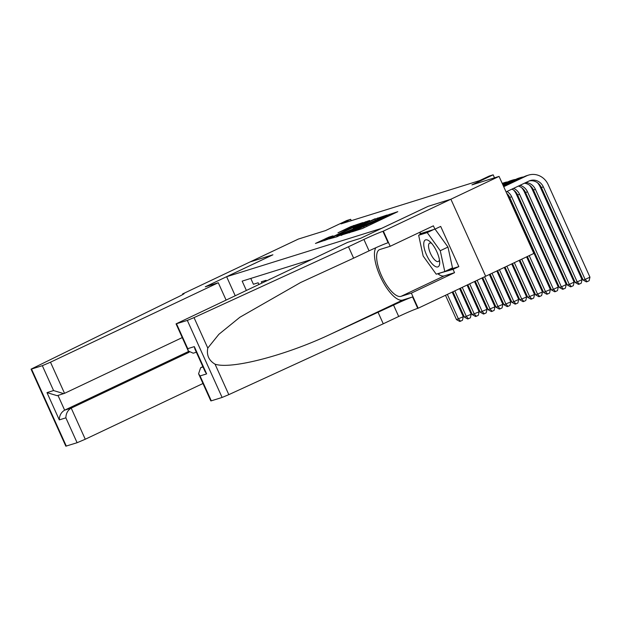 <?xml version="1.0" encoding="UTF-8"?>
<svg xmlns="http://www.w3.org/2000/svg" width="621" height="621" viewBox="0 0 621 621"><rect width="100%" height="100%" fill="white"/><g stroke="black" fill="none" stroke-linecap="round" stroke-linejoin="round"><path stroke-width="0.93" d="M352.309 231.757L362.454 228.497L397.797 211.676L387.52 215.076L386.627 215.557L388.296 215.114L384.236 217.296L352.309 231.757M328.951 237.106L315.452 243.455L327.446 239.427L362.788 222.605L350.795 226.634L337.979 232.79L358.007 224.561L354.614 226.386L332.181 237.005L324.628 240.125L333.027 235.856L328.951 237.106L329.231 237.734M381.799 228.264L428.086 206.343L450.846 199.24L499.059 176.403L471.944 184.872L493.159 174.819L489.201 176.061L479.559 180.626L341.007 223.886L350.655 219.314L346.697 220.556L325.482 230.601L298.359 239.069L250.147 261.899L272.906 254.796L226.626 276.71L381.806 228.28M340.89 235.227L351.61 231.881L386.953 215.06L374.96 219.089L341.007 235.499M336.861 236.795L328.804 239L362.881 222.861L369.627 220.471L354.537 227.697L353.271 228.381L356.027 227.542L375.061 218.771L336.861 236.795M499.059 176.403L533.843 253.438L418.166 308.226L411.35 293.128L454.549 272.673L444.217 275.895A25.725 9.253 64.7 0 1 437.758 273.714M270.29 278.992L269.312 279.458M266.331 280.871L266.083 280.312L261.332 281.794L261.868 282.982M235.165 295.627L226.626 276.71M246.327 290.341L242.167 281.127L311.517 259.469M250.783 278.433L253.415 284.263L258.165 282.78L258.895 284.395M351.269 220.68L350.655 219.314M494.51 177.823L493.159 174.819M350.741 232.029L383.405 216.589L353.186 230.29L349.118 232.471L350.834 232.238M340.199 234.49L336.807 236.314L344.36 233.193L353.528 228.769L340.199 234.49M529.317 180.905A11.434 10.658 -107.3 0 1 541.365 187.511L583.15 280.055L585.129 279.442L589.95 277.152L548.164 184.608A17.155 15.983 72.7 0 0 528.587 175.091A17.155 15.983 72.7 0 0 526.647 175.844L503.716 186.711M528.587 175.091L526.608 175.704A17.155 15.983 72.7 0 0 524.667 176.465L503.592 186.447M506.061 191.912L528.999 181.053A11.434 10.658 -107.3 0 1 530.295 180.548A11.434 10.658 -107.3 0 1 543.344 186.898L585.129 279.442L587.202 281.647L586.41 281.895L583.15 280.055M589.95 277.152L589.135 280.731L587.202 281.647M434.436 265.912A14.865 5.348 -115.3 0 0 439.676 261.868A14.865 5.348 -115.3 0 0 430.198 241.856A14.865 5.348 -115.3 0 0 428.995 240.863A14.865 5.348 -115.3 0 0 424.205 248.012A14.865 5.348 -115.3 0 0 434.436 265.912M431.742 243.471A10.177 3.656 -115.3 0 0 429.639 243.114A10.177 3.656 -115.3 0 0 429.592 251.202A10.177 3.656 -115.3 0 0 435.857 260.882A10.177 3.656 -115.3 0 0 438.356 261.503A10.177 3.656 -115.3 0 0 439.404 259.648M435.034 229.095L447.974 247.065L452.492 267.868L444.776 271.524L436.229 274.187L423.165 256.054L418.647 235.258L427.201 232.588L440.258 250.721L444.776 271.524M433.543 229.584L427.201 232.588M424.997 232.254L418.647 235.258M447.974 247.065L440.258 250.721M202.865 366.654L200.653 367.694L203.005 366.964M348.474 246.754L363.906 239.45A16.006 0.753 155.7 0 1 382.947 231.33L450.885 199.225L428.203 206.304L360.7 238.27L347.713 242.33L176.054 323.867L187.325 320.413L194.031 317.61L348.474 246.754L353.621 258.157L300.618 282.516L239.885 317.253L218.887 334.292L207.787 348.07C206.428 355.127 208.858 360.498 215.06 364.178C231.105 369.635 285.738 355.437 330.752 334.121L393.543 305.09A16.006 0.753 155.7 0 1 412.585 296.962L417.731 308.358L418.166 308.226M378.111 312.394L383.258 323.789L398.69 316.485A16.006 0.753 155.7 0 1 417.731 308.358M382.947 231.33L388.094 242.726A16.006 0.753 155.7 0 0 369.053 250.853L353.621 258.157M176.519 323.789L187.752 348.668L194.319 346.619L206.638 373.889L200.063 375.938L211.303 400.824L222.108 397.448L187.325 320.413M215.06 364.178L228.815 394.645L383.258 323.789M383.382 231.191L390.198 246.289L433.396 225.827L434.902 229.157L420.161 233.76L420.316 234.466M448.075 269.956L458.834 266.603L440.693 226.417L434.902 229.157M458.834 266.603L453.043 269.343L454.549 272.673M450.885 199.225L485.669 276.26M390.198 246.289L379.866 249.51A25.725 9.253 -115.3 0 0 379.431 249.681A25.725 9.253 -115.3 0 0 381.806 276.306A25.725 9.253 -115.3 0 0 401.019 296.357L411.35 293.128M375.845 247.732A29.785 10.712 -115.3 0 0 381.923 279.869A29.785 10.712 -115.3 0 0 402.687 300.052L412.585 296.962M228.815 394.645L222.108 397.448M211.303 400.824L210.83 400.902L198.58 373.772L200.653 367.694M419.889 234.668A25.725 9.253 64.7 0 1 420.44 231.967M438.069 273.613L453.043 269.343M440.794 272.766L438.302 273.946M187.752 348.668L188.303 350.997L193.224 353.209L196.352 352.231M194.319 346.619L194.87 348.948L205.155 371.723L206.638 373.889M200.063 375.938L198.58 373.772M226.044 299.951L218.274 282.741L50.487 362.206L64.537 393.334L182.24 337.591M202.974 383.499L85.263 439.241L77.105 442.719L65.834 446.181L31.05 369.146L175.083 298.406A16.006 0.753 -24.3 0 0 184.134 293.547A16.006 0.753 -24.3 0 0 183.04 293.741L250.108 261.915L272.79 254.827L205.287 286.801L218.274 282.741M77.105 442.719L65.873 417.84L59.298 419.889L46.986 392.619L53.561 390.562L42.321 365.684L31.516 369.06L66.3 446.095M182.877 294.47L182.605 293.88M189.133 352.27L71.213 408.113L85.263 439.241M31.05 369.146L31.516 369.06M42.321 365.684L50.487 362.206M188.551 351.486L64.638 410.163L71.213 408.113C67.751 410.209 65.973 413.454 65.873 417.84M59.298 419.889C59.399 415.503 61.184 412.259 64.638 410.163L57.994 395.437M46.986 392.619L57.171 395.693L64.537 393.334M53.561 390.562L63.746 393.636M523.627 176.954A17.155 15.983 72.7 0 0 520.67 177.559A17.155 15.983 72.7 0 0 518.729 178.32L503.235 185.656M520.67 177.559L518.69 178.18A17.155 15.983 72.7 0 0 516.75 178.933L503.119 185.392M525.785 182.574A11.434 10.658 -107.3 0 1 535.426 189.366L577.212 281.911L582.032 279.629L540.247 187.084A17.155 15.983 72.7 0 0 537.507 182.76M524.388 183.234A11.434 10.658 -107.3 0 1 533.447 189.987L575.232 282.532L577.212 281.911L579.284 284.115L578.493 284.364L575.232 282.532M582.032 279.629L581.217 283.207L579.284 284.115M515.709 179.43A17.155 15.983 72.7 0 0 512.752 180.036A17.155 15.983 72.7 0 0 510.819 180.789L502.762 184.608M512.752 180.036L510.772 180.649A17.155 15.983 72.7 0 0 508.84 181.41L502.645 184.344M519.932 185.345A11.434 10.658 -107.3 0 1 527.508 191.842L569.294 284.387L574.115 282.097L532.329 189.552A17.155 15.983 72.7 0 0 529.589 185.229M518.38 186.083A11.434 10.658 -107.3 0 1 525.529 192.456L567.315 285L569.294 284.387L571.367 286.591L570.575 286.84L567.315 285M574.115 282.097L573.299 285.676L571.367 286.591M507.792 181.899A17.155 15.983 72.7 0 0 504.834 182.504A17.155 15.983 72.7 0 0 502.901 183.265L502.288 183.552M513.59 188.349A11.434 10.658 -107.3 0 1 519.591 194.311L561.376 286.855L566.197 284.573L524.411 192.029A17.155 15.983 72.7 0 0 521.671 187.705M511.96 189.118A11.434 10.658 -107.3 0 1 517.611 194.932L559.397 287.476L561.376 286.855L563.449 289.06L562.657 289.308L559.397 287.476M566.197 284.573L565.382 288.152L563.449 289.06M504.834 182.504L502.855 183.125A17.155 15.983 72.7 0 0 502.195 183.35M506.977 191.478A11.434 10.658 -107.3 0 1 511.673 196.779L553.458 289.324L558.279 287.042L516.493 194.497A17.155 15.983 72.7 0 0 513.753 190.173M506.705 193.341A11.434 10.658 -107.3 0 1 509.694 197.4L551.479 289.945L553.458 289.324L555.539 291.536L554.747 291.785L551.479 289.945M558.279 287.042L557.464 290.62L555.539 291.536M527.353 256.512L543.561 292.413L550.361 289.518L508.576 196.973A17.155 15.983 72.7 0 0 507.241 194.528M529.208 255.627L545.541 291.8L547.621 294.005L546.829 294.253L543.561 292.413M550.361 289.518L549.546 293.089L547.621 294.005M519.909 260.036L535.644 294.89L542.451 291.986L526.592 256.869M521.772 259.151L537.623 294.269L539.703 296.481L538.912 296.722L535.644 294.89M542.451 291.986L541.628 295.565L539.703 296.481M512.465 263.56L527.734 297.358L534.534 294.463L519.148 260.393M514.328 262.675L529.713 296.745L531.786 298.949L530.994 299.198L527.734 297.358M534.534 294.463L533.711 298.033L531.786 298.949M505.028 267.084L519.816 299.834L526.616 296.931L511.712 263.917M506.883 266.199L521.795 299.213L523.868 301.418L523.076 301.666L519.816 299.834M526.616 296.931L525.793 300.51L523.868 301.418M497.584 270.609L511.898 302.303L513.877 301.69L518.698 299.4L504.268 267.441M499.447 269.724L513.877 301.69L515.95 303.894L515.158 304.143L511.898 302.303M518.698 299.4L517.875 302.978L515.95 303.894M490.14 274.133L503.98 304.779L510.78 301.876L496.823 270.966M492.003 273.248L505.96 304.158L508.032 306.363L507.241 306.611L503.98 304.779M510.78 301.876L509.965 305.454L508.032 306.363M482.703 277.665L496.063 307.248L502.863 304.344L489.379 274.49M484.566 276.78L498.042 306.627L500.115 308.839L499.323 309.087L496.063 307.248M502.863 304.344L502.047 307.923L500.115 308.839M475.259 281.189L488.145 309.724L494.945 306.821L481.943 278.022M477.122 280.304L490.124 309.103L492.197 311.307L491.405 311.556L488.145 309.724M494.945 306.821L494.13 310.399L492.197 311.307M467.823 284.713L480.227 312.192L487.027 309.289L474.498 281.546M469.678 283.828L482.207 311.571L484.279 313.784L483.487 314.032L480.227 312.192M487.027 309.289L486.212 312.868L484.279 313.784M460.378 288.237L472.309 314.661L479.109 311.765L467.062 285.07M462.241 287.352L474.289 314.047L476.361 316.252L475.57 316.5L472.309 314.661M479.109 311.765L478.294 315.336L476.361 316.252M452.934 291.761L464.392 317.137L471.192 314.234L459.618 288.594M454.797 290.876L466.371 316.516L468.451 318.728L467.66 318.969L464.392 317.137M471.192 314.234L470.376 317.812L468.451 318.728M445.49 295.285L456.474 319.605L463.274 316.71L452.173 292.118M447.353 294.401L458.453 318.992L460.534 321.197L459.742 321.445L456.474 319.605M463.274 316.71L462.459 320.281L460.534 321.197M364.116 227.705L363.79 226.975M366.957 226.362L366.631 225.633M372.321 223.824L371.785 222.621M373.33 223.343L372.848 222.287M381.721 219.368L381.395 218.639M384.562 218.025L384.236 217.296M389.926 215.479L389.39 214.284M375.301 219.834L374.96 219.089M377.948 218.646L377.63 217.948M363.207 223.591L362.881 222.861M365.831 222.349L365.552 221.728M353.691 228.947L353.427 228.349M351.129 227.364L350.795 226.634M353.768 226.176L353.465 225.501M326.615 238.984L326.281 238.247M526.647 175.844L524.667 176.465M543.344 186.898L541.365 187.511M393.543 305.09L398.69 316.485M369.053 250.853L363.906 239.45M194.031 317.61L207.787 348.07M330.752 334.121L402.687 300.052M444.217 275.895L401.019 296.357M183.265 294.238L183.04 293.741M518.729 178.32L516.75 178.933M535.426 189.366L533.447 189.987M510.819 180.789L508.84 181.41M527.508 191.842L525.529 192.456M502.901 183.265L502.249 183.467M519.591 194.311L517.611 194.932M511.673 196.779L509.694 197.4M371.117 224.391L370.69 223.451M388.723 216.054L388.296 215.114M349.312 232.883L349.118 232.471M353.45 228.776L353.271 228.381M337.001 236.741L336.807 236.314M324.814 240.552L324.628 240.125M176.054 323.867L188.303 350.997"/></g></svg>

